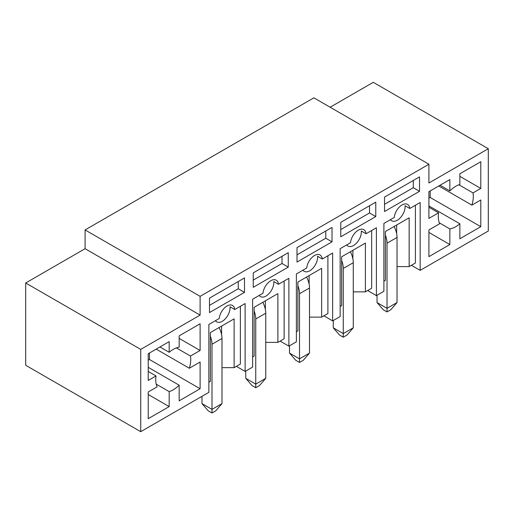 <?xml version="1.0" encoding="UTF-8"?>
<svg xmlns="http://www.w3.org/2000/svg" width="514" height="514" viewBox="0 0 514 514"><rect width="100%" height="100%" fill="white"/><g stroke="black" fill="none" stroke-linecap="round" stroke-linejoin="round"><path stroke-width="0.77" d="M245.12 371.41L252.625 367.08L252.625 299.225L262.988 293.243A11.051 6.38 -60 0 1 268.173 282.745A11.051 6.38 -60 0 1 276.281 280.201A11.051 6.38 -60 0 1 278.517 284.281L288.881 278.292L288.881 346.147L296.385 341.816L296.385 273.962L306.749 267.98A11.051 6.38 -60 0 1 311.934 257.482A11.051 6.38 -60 0 1 320.036 254.938A11.051 6.38 -60 0 1 322.278 259.011L332.642 253.029L332.642 320.884L340.146 316.553L340.146 248.699L350.509 242.717A11.051 6.38 -60 0 1 355.688 232.219A11.051 6.38 -60 0 1 363.796 229.674A11.051 6.38 -60 0 1 366.039 233.748L376.402 227.766L376.402 295.621L383.9 291.29L383.9 223.436L394.264 217.448A11.051 6.38 -60 0 1 399.449 206.949A11.051 6.38 -60 0 1 407.557 204.405A11.051 6.38 -60 0 1 409.799 208.485L420.163 202.503L420.163 270.358L488.3 231.017L488.3 148.726L428.914 183.01L428.914 164.242L200.113 296.34L200.113 315.108L140.727 349.391L140.727 431.683L208.864 392.343L208.864 324.488L219.227 318.507A11.051 6.38 -60 0 1 224.412 308.008A11.051 6.38 -60 0 1 232.521 305.464A11.051 6.38 -60 0 1 234.757 309.544L245.12 303.556L245.12 371.41L236.369 366.36M221.99 367.658L234.121 367.658L234.121 318.86L210.367 332.577L210.367 381.375L208.864 382.236M221.618 334.768L221.618 326.082M240.372 306.299L240.372 364.047L234.121 367.658M215.456 320.685A11.051 6.38 -60 0 0 216.715 321.86A11.051 6.38 -60 0 0 225.633 318.462A11.051 6.38 -60 0 0 230.009 306.8L234.757 309.544M244.497 292.37L244.497 277.933L209.487 298.146L209.487 312.583L244.497 292.37L238.245 288.759L238.245 281.543M209.487 305.361L238.245 288.759M280.13 341.097L288.881 346.147M265.751 342.395L277.881 342.395L277.881 293.597L254.122 307.314L254.122 356.106L252.625 356.973M265.378 309.505L265.378 300.818M284.133 281.036L284.133 338.784L277.881 342.395M259.217 295.421A11.051 6.38 -60 0 0 260.476 296.597A11.051 6.38 -60 0 0 269.394 293.198A11.051 6.38 -60 0 0 273.769 281.537L278.517 284.281M288.258 267.107L288.258 252.67L253.248 272.883L253.248 287.32L288.258 267.107L282.006 263.496L282.006 256.28M253.248 280.098L282.006 263.496M323.891 315.827L332.642 320.884M309.512 317.132L321.642 317.132L321.642 268.334L297.882 282.045L297.882 330.843L296.385 331.71M309.139 284.242L309.139 275.549M327.893 255.773L327.893 313.521L321.642 317.132M302.977 270.158A11.051 6.38 -60 0 0 304.237 271.334A11.051 6.38 -60 0 0 313.154 267.935A11.051 6.38 -60 0 0 317.523 256.268L322.278 259.011M332.018 241.843L332.018 227.406L297.008 247.613L297.008 262.05L332.018 241.843L325.767 238.233L325.767 231.011M297.008 254.835L325.767 238.233M367.651 290.564L376.402 295.621M353.272 291.862L365.396 291.862L365.396 243.071L341.643 256.782L341.643 305.579L340.146 306.447M352.893 258.979L352.893 250.286M371.648 230.51L371.648 288.258L365.396 291.862M346.738 244.895A11.051 6.38 -60 0 0 347.997 246.071A11.051 6.38 -60 0 0 356.909 242.672A11.051 6.38 -60 0 0 361.284 231.004L366.039 233.748M375.773 216.574L375.773 202.137L340.769 222.35L340.769 236.787L375.773 216.574L369.527 212.969L369.527 205.748M340.769 229.572L369.527 212.969M411.406 265.301L420.163 270.358M140.727 431.683L25.7 365.274L25.7 282.983L85.086 248.699L200.113 315.108M169.17 352.296L169.17 341.637L148.225 353.728L148.225 380.437L156.012 375.94A24.756 14.289 120 0 0 157.136 386.843L148.225 391.983L148.225 418.692L169.17 406.6L169.17 391.61A24.756 14.289 120 0 0 179.168 385.192L179.168 400.824L200.113 388.738L200.113 362.029L189.325 368.255A24.756 14.289 120 0 0 190.456 356.054L200.113 350.477L200.113 323.769L179.168 335.86L179.168 347.162A24.756 14.289 120 0 0 169.17 352.296L159.938 346.963M439.695 223.706L428.914 229.931L428.914 256.64L449.853 244.548L449.853 228.91A24.756 14.289 120 0 0 459.857 223.783L459.857 238.772L480.796 226.68L480.796 199.978L471.891 205.118A24.756 14.289 120 0 0 473.015 192.917L480.796 188.426L480.796 161.717L459.857 173.809L459.857 184.468A24.756 14.289 120 0 0 449.853 190.887L449.853 179.585L428.914 191.671L428.914 218.379L438.57 212.802A24.756 14.289 120 0 0 439.695 223.706M419.533 191.311L419.533 176.874L384.53 197.087L384.53 211.524L419.533 191.311L413.282 187.7L413.282 180.485M390.492 219.626A11.051 6.38 -60 0 0 391.758 220.808A11.051 6.38 -60 0 0 400.669 217.409A11.051 6.38 -60 0 0 405.045 205.741L409.799 208.485M200.113 296.34L85.086 229.931L85.086 248.699M428.914 164.242L313.887 97.833L85.086 229.931M488.3 148.726L373.273 82.317L330.142 107.22M384.53 204.302L413.282 187.7M396.654 233.709L396.654 225.023M415.408 205.247L415.408 262.995L409.157 266.599L409.157 217.801L385.404 231.518L385.404 280.316L383.9 281.184M397.033 266.599L409.157 266.599M449.853 190.887L440.061 185.233M473.015 192.917L458.918 184.783M471.891 205.118L438.757 185.991M459.857 223.783L428.914 205.921M449.853 228.91L439.329 222.838M438.57 212.802L428.914 207.232M459.857 176.334L480.796 188.426M428.914 198.173L430.16 197.447L430.16 190.951M430.16 197.447L480.796 226.68M428.914 232.457L449.853 244.548M25.7 282.983L140.727 349.391M190.456 356.054L176.36 347.914M189.325 368.255L156.198 349.122M179.168 385.192L148.225 367.324M169.17 391.61L156.205 384.131M156.012 375.94L148.225 371.449M179.168 338.385L200.113 350.477M148.225 360.224L149.478 359.504L149.478 353.002M149.478 359.504L200.113 388.738M148.225 394.508L169.17 406.6M387.029 311.934L387.029 308.323L397.033 302.547L390.781 309.769L387.029 311.934L383.277 309.769L377.025 302.547L387.029 308.323L387.029 243.212A17.682 10.209 -120 0 0 385.404 235.155M397.033 302.547L397.033 237.436A17.682 10.209 -120 0 0 394.116 226.488M377.025 295.261L377.025 302.547M343.268 337.197L343.268 333.586L353.272 327.816L347.021 335.032L343.268 337.197L339.516 335.032L333.265 327.816L343.268 333.586L343.268 268.475A17.682 10.209 -120 0 0 341.643 260.418M353.272 327.816L353.272 262.705A17.682 10.209 -120 0 0 350.355 251.751M333.265 320.524L333.265 327.816M299.508 362.46L299.508 358.849L309.512 353.079L303.26 360.295L299.508 362.46L295.756 360.295L289.504 353.079L299.508 358.849L299.508 293.745A17.682 10.209 -120 0 0 297.882 285.688M309.512 353.079L309.512 287.968A17.682 10.209 -120 0 0 306.595 277.02M289.504 345.787L289.504 353.079M255.747 387.723L255.747 384.119L265.751 378.343L259.499 385.558L255.747 387.723L252.001 385.558L245.75 378.343L255.747 384.119L255.747 319.008A17.682 10.209 -120 0 0 254.122 310.951M265.751 378.343L265.751 313.232A17.682 10.209 -120 0 0 262.834 302.283M245.75 371.05L245.75 378.343M211.993 412.993L211.993 409.382L221.99 403.606L215.739 410.827L211.993 412.993L208.241 410.827L201.989 403.606L211.993 409.382L211.993 344.271A17.682 10.209 -120 0 0 210.367 336.214M221.99 403.606L221.99 338.495A17.682 10.209 -120 0 0 219.08 327.546M201.989 396.313L201.989 403.606M387.029 243.212L397.033 237.436M343.268 268.475L353.272 262.705M299.508 293.745L309.512 287.968M255.747 319.008L265.751 313.232M211.993 344.271L221.99 338.495"/></g></svg>
